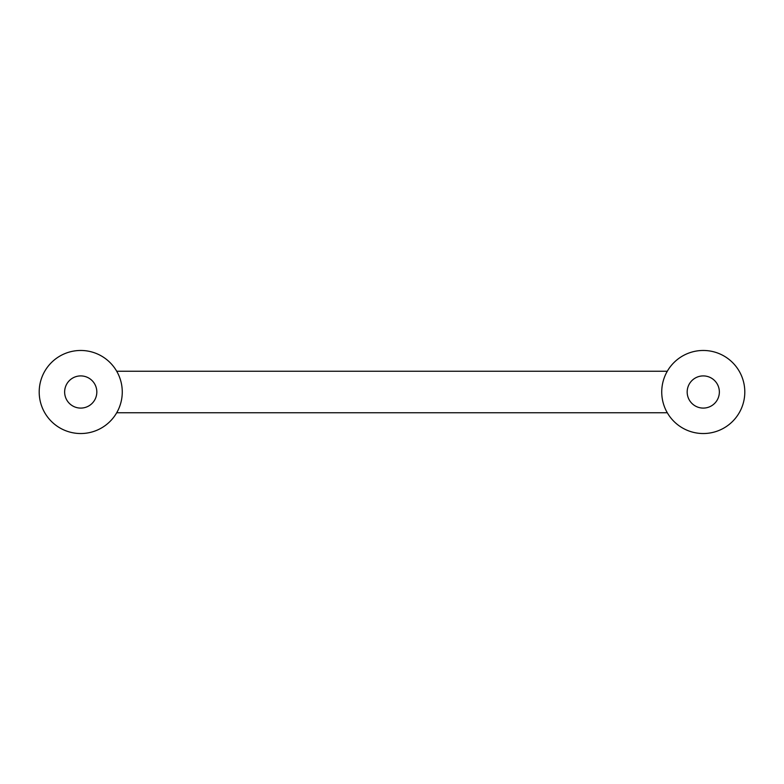 <?xml version="1.0" encoding="UTF-8"?>
<svg xmlns="http://www.w3.org/2000/svg" width="784" height="784" viewBox="0 0 784 784"><rect width="100%" height="100%" fill="white"/><g stroke="black" fill="none" stroke-linecap="round" stroke-linejoin="round"><path stroke-width="1.18" d="M39.2 392A41.532 41.532 0 0 1 80.732 350.468A41.532 41.532 0 0 1 122.265 392A41.532 41.532 0 0 1 80.732 433.532A41.532 41.532 0 0 1 39.2 392M117.58 372.841L116.698 371.234L117.58 372.841M661.735 392A41.532 41.532 0 0 0 703.268 433.532A41.532 41.532 0 0 0 744.8 392A41.532 41.532 0 0 0 703.268 350.468A41.532 41.532 0 0 0 661.735 392M667.302 412.766L666.42 411.159L667.302 412.766L116.698 412.766L117.58 411.159M687.176 392A16.092 16.092 0 0 1 703.268 375.908A16.092 16.092 0 0 1 719.359 392A16.092 16.092 0 0 1 703.268 408.092A16.092 16.092 0 0 1 687.176 392M666.42 372.841L667.302 371.234L666.42 372.841M96.824 392A16.092 16.092 0 0 1 72.687 405.936A16.092 16.092 0 0 1 72.687 378.064A16.092 16.092 0 0 1 96.824 392M116.698 371.234L667.302 371.234"/></g></svg>
